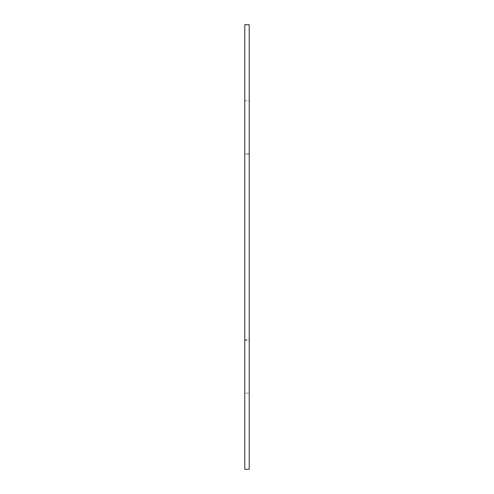 <?xml version="1.0" encoding="UTF-8"?>
<svg xmlns="http://www.w3.org/2000/svg" width="494" height="494" viewBox="0 0 494 494"><rect width="100%" height="100%" fill="white"/><g stroke="black" fill="none" stroke-linecap="round" stroke-linejoin="round"><path stroke-width="0.37" stroke-dasharray="2.47 1.85" d="M244.777 339.786L249.223 339.786L249.223 393.138L249.223 339.786L249.223 393.138L249.223 339.786L244.777 339.786L244.777 393.138L249.223 393.138L244.777 393.138L244.777 339.786M244.777 100.862L249.223 100.862L249.223 154.214L249.223 100.862L249.223 154.214L249.223 100.862L244.777 100.862L244.777 154.214L249.223 154.214L244.777 154.214L244.777 100.862M244.777 153.634L244.777 340.366L244.777 153.634L249.223 153.634L249.223 340.366L249.223 153.634M244.777 340.366L249.223 340.366M244.777 469.3L244.777 24.7M249.223 469.3L249.223 24.7"/><path stroke-width="0.74" d="M244.777 24.7L244.777 469.3L249.223 469.3L249.223 24.7L244.777 24.7"/></g></svg>
